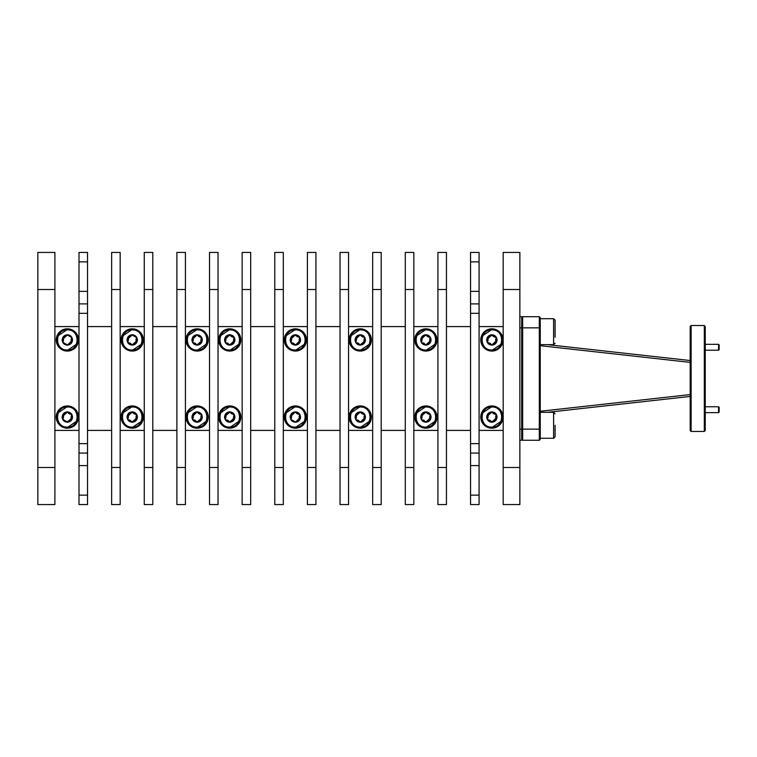 <?xml version="1.0" encoding="UTF-8"?>
<svg xmlns="http://www.w3.org/2000/svg" width="757" height="757" viewBox="0 0 757 757"><rect width="100%" height="100%" fill="white"/><g stroke="black" fill="none" stroke-linecap="round" stroke-linejoin="round"><path stroke-width="1.14" d="M540.252 412.319L553.604 412.319L553.604 438.265L555.089 436.789L555.089 425.292M553.604 438.265L540.252 438.265L553.604 438.265L555.089 436.789M555.089 337.234L555.089 320.173L555.089 326.106L555.089 320.173L553.604 318.697L540.252 318.697L553.604 318.697L553.604 344.653L540.252 344.653M690.185 350.084L690.185 344.444M719.15 344.908L719.15 349.62L718.563 350.207L718.563 344.321L719.15 344.908M690.185 412.518L690.185 406.878M719.15 407.342L719.15 412.054L718.563 412.641L718.563 406.755L719.15 407.342M691.122 325.51L690.185 326.447L690.185 430.515L691.122 431.452L691.122 325.51L704.313 325.51L704.313 431.452L691.122 431.452M704.313 431.452L705.25 430.515L705.25 326.447L704.313 325.51M690.185 360.54L547.519 344.653M208.241 339.95A11.128 11.128 0 0 1 197.113 351.068A11.128 11.128 0 0 1 185.995 339.95A11.128 11.128 0 0 1 197.113 328.822A11.128 11.128 0 0 1 208.241 339.95M240.868 339.95A11.128 11.128 0 0 1 229.75 351.068A11.128 11.128 0 0 1 218.622 339.95A11.128 11.128 0 0 1 229.75 328.822A11.128 11.128 0 0 1 240.868 339.95M306.5 339.95A11.128 11.128 0 0 1 295.372 351.068A11.128 11.128 0 0 1 284.253 339.95A11.128 11.128 0 0 1 295.372 328.822A11.128 11.128 0 0 1 306.5 339.95M437.007 339.95A11.128 11.128 0 0 1 425.888 351.068A11.128 11.128 0 0 1 414.76 339.95A11.128 11.128 0 0 1 425.888 328.822A11.128 11.128 0 0 1 437.007 339.95M371.384 417.05A11.128 11.128 0 0 1 360.256 428.178A11.128 11.128 0 0 1 349.138 417.05A11.128 11.128 0 0 1 360.256 405.932A11.128 11.128 0 0 1 371.384 417.05M78.473 417.05A11.128 11.128 0 0 1 67.345 428.178A11.128 11.128 0 0 1 56.217 417.05A11.128 11.128 0 0 1 67.345 405.932A11.128 11.128 0 0 1 78.473 417.05M143.357 417.05A11.128 11.128 0 0 1 132.229 428.178A11.128 11.128 0 0 1 121.111 417.05A11.128 11.128 0 0 1 132.229 405.932A11.128 11.128 0 0 1 143.357 417.05M503.008 417.05A11.128 11.128 0 0 1 491.889 428.178A11.128 11.128 0 0 1 480.761 417.05A11.128 11.128 0 0 1 491.889 405.932A11.128 11.128 0 0 1 503.008 417.05M503.008 339.95A11.128 11.128 0 0 1 491.889 351.068A11.128 11.128 0 0 1 480.761 339.95A11.128 11.128 0 0 1 491.889 328.822A11.128 11.128 0 0 1 503.008 339.95M143.357 339.95A11.128 11.128 0 0 1 132.229 351.068A11.128 11.128 0 0 1 121.111 339.95A11.128 11.128 0 0 1 132.229 328.822A11.128 11.128 0 0 1 143.357 339.95M78.473 339.95A11.128 11.128 0 0 1 67.345 351.068A11.128 11.128 0 0 1 56.217 339.95A11.128 11.128 0 0 1 67.345 328.822A11.128 11.128 0 0 1 78.473 339.95M371.384 339.95A11.128 11.128 0 0 1 360.256 351.068A11.128 11.128 0 0 1 349.138 339.95A11.128 11.128 0 0 1 360.256 328.822A11.128 11.128 0 0 1 371.384 339.95M437.007 417.05A11.128 11.128 0 0 1 425.888 428.178A11.128 11.128 0 0 1 414.76 417.05A11.128 11.128 0 0 1 425.888 405.932A11.128 11.128 0 0 1 437.007 417.05M306.5 417.05A11.128 11.128 0 0 1 295.372 428.178A11.128 11.128 0 0 1 284.253 417.05A11.128 11.128 0 0 1 295.372 405.932A11.128 11.128 0 0 1 306.5 417.05M240.868 417.05A11.128 11.128 0 0 1 229.75 428.178A11.128 11.128 0 0 1 218.622 417.05A11.128 11.128 0 0 1 229.75 405.932A11.128 11.128 0 0 1 240.868 417.05M208.241 417.05A11.128 11.128 0 0 1 197.113 428.178A11.128 11.128 0 0 1 185.995 417.05A11.128 11.128 0 0 1 197.113 405.932A11.128 11.128 0 0 1 208.241 417.05M519.86 440.271L521.715 440.271L521.715 316.729L519.86 316.729M37.85 467.485L37.85 504.569L54.901 504.569L54.901 252.431L37.85 252.431L37.85 467.485L54.901 467.485M519.86 252.431L519.86 504.569L503.178 504.569L503.178 252.431L519.86 252.431M79.002 261.856L79.002 252.431L87.538 252.431L87.538 261.856L79.002 261.856L79.002 303.888L87.538 303.888L87.538 261.856M79.002 313.313L79.002 443.649L87.538 443.649L87.538 313.313L79.002 313.313L79.002 303.888M87.538 495.144L87.538 504.569L79.002 504.569L79.002 495.144L87.538 495.144L87.538 453.074L79.002 453.074L79.002 495.144M479.077 443.649L479.077 313.313L470.551 313.313L470.551 443.649L479.077 443.649L479.077 453.074L470.551 453.074L470.551 443.649M479.077 495.144L479.077 504.569L470.551 504.569L470.551 495.144L479.077 495.144L479.077 453.074M479.077 252.431L479.077 261.856L470.551 261.856L470.551 252.431L479.077 252.431M470.551 313.313L470.551 303.888L479.077 303.888L479.077 261.856M479.077 303.888L479.077 313.313M503.178 326.589L479.077 326.589M503.178 430.411L479.077 430.411M120.164 252.431L111.639 252.431L111.639 504.569L120.164 504.569L120.164 252.431M152.791 252.431L144.265 252.431L144.265 504.569L152.791 504.569L152.791 252.431M185.418 252.431L176.892 252.431L176.892 504.569L185.418 504.569L185.418 252.431M218.044 252.431L209.519 252.431L209.519 504.569L218.044 504.569L218.044 252.431M250.681 252.431L242.145 252.431L242.145 504.569L250.681 504.569L250.681 252.431M283.307 252.431L274.782 252.431L274.782 504.569L283.307 504.569L283.307 252.431M315.934 252.431L307.408 252.431L307.408 504.569L315.934 504.569L315.934 252.431M348.561 252.431L340.035 252.431L340.035 504.569L348.561 504.569L348.561 252.431M381.187 252.431L372.662 252.431L372.662 504.569L381.187 504.569L381.187 252.431M413.824 252.431L405.288 252.431L405.288 504.569L413.824 504.569L413.824 252.431M446.45 252.431L437.925 252.431L437.925 504.569L446.45 504.569L446.45 252.431M470.551 303.888L470.551 261.856M470.551 495.144L470.551 453.074M470.551 326.589L446.45 326.589M470.551 430.411L446.45 430.411M437.925 326.589L413.824 326.589M437.925 430.411L413.824 430.411M405.288 326.589L381.187 326.589M405.288 430.411L381.187 430.411M372.662 326.589L348.561 326.589M372.662 430.411L348.561 430.411M340.035 326.589L315.934 326.589M340.035 430.411L315.934 430.411M307.408 326.589L283.307 326.589M307.408 430.411L283.307 430.411M274.782 326.589L250.681 326.589M274.782 430.411L250.681 430.411M242.145 326.589L218.044 326.589M242.145 430.411L218.044 430.411M209.519 326.589L185.418 326.589M209.519 430.411L185.418 430.411M176.892 326.589L152.791 326.589M176.892 430.411L152.791 430.411M144.265 326.589L120.164 326.589M144.265 430.411L120.164 430.411M87.538 303.888L87.538 313.313M87.538 443.649L87.538 453.074M111.639 326.589L87.538 326.589M111.639 430.411L87.538 430.411M79.002 453.074L79.002 443.649M79.002 326.589L54.901 326.589M79.002 430.411L54.901 430.411M547.519 412.319L690.185 396.431M540.252 429.134L540.252 317.656L539.315 316.71L539.315 440.252L540.252 439.315L540.252 429.134L522.661 429.134L522.661 316.71L539.315 316.71L540.252 317.656M521.715 439.315L522.661 440.252L522.661 429.134L521.715 429.134M522.661 440.252L539.315 440.252M522.661 316.71L521.715 317.656L522.661 316.71L539.315 316.71M63.607 339.95L63.049 337.471L63.115 341.398L63.607 339.95M71.65 342.41L67.345 344.908L69.597 344.369L67.345 344.908L63.049 342.429L63.049 337.471L65.481 336.714M66.096 336.203L67.345 334.991L63.049 337.471L67.345 334.991L71.641 337.471L71.082 339.95L71.641 342.429L67.345 344.908L65.093 344.369M66.484 335.559L67.345 334.991L64.496 335.89L67.345 334.991L68.206 335.559L67.345 334.991L65.093 335.531M67.345 334.991L69.597 335.531L67.345 334.991L71.641 337.471L70.713 337.016L71.641 337.471L71.641 342.429L67.345 344.908L63.049 342.429L63.115 341.398L63.049 342.429L63.976 342.883L63.049 342.429M67.364 345.135L72.54 339.95L71.026 336.288M70.988 336.25L67.345 334.755L62.15 339.95L63.664 343.612L65.357 344.747M67.345 345.135C64.194 344.832 62.462 343.101 62.15 339.95C62.462 336.789 64.194 335.058 67.345 334.755C70.496 335.058 72.227 336.789 72.54 339.95C72.227 343.101 70.496 344.832 67.345 345.135L65.367 344.747M67.345 349.989C54.39 350.614 54.39 329.286 67.345 329.91C80.299 329.286 80.299 350.614 67.345 349.989M76.94 335.976L77.725 339.95C77.11 346.252 73.647 349.715 67.345 350.33C61.043 349.715 57.579 346.252 56.964 339.95C57.579 333.638 61.043 330.184 67.345 329.569L71.243 330.326M62.926 337.698L62.386 339.95L62.926 337.698L62.386 339.95L63.039 342.41M57.75 343.924L56.964 339.95L57.721 336.051M57.75 335.976L67.259 329.569M71.319 330.355L74.621 332.55M74.688 332.607L76.902 335.9M71.574 338.493L71.641 337.471L72.303 339.95L71.764 342.202L72.303 339.95L71.65 337.49L71.641 342.429L70.713 342.883M63.446 349.573L67.345 350.33C73.647 349.715 77.11 346.252 77.725 339.95C77.11 333.638 73.647 330.184 67.345 329.569C73.647 330.184 77.11 333.638 77.725 339.95L76.968 343.839M76.94 343.924L67.43 350.33M63.37 349.535L60.068 347.349M60.002 347.293L57.787 344M63.049 337.471L63.976 337.016M71.574 341.398L71.641 342.429M68.206 344.331L67.345 344.908L66.484 344.331L67.345 344.908M193.385 339.95L192.827 337.471L192.893 341.398L193.385 339.95M201.182 342.798L199.962 344.009L197.113 344.908L192.827 342.429L192.827 337.471L197.113 334.991L198.987 336.714M196.262 335.559L197.113 334.991L194.871 335.531L197.113 334.991L192.827 337.471L197.113 334.991L201.409 337.471L200.851 339.95L201.409 342.429L197.113 344.908L194.871 344.369M199.734 336.988L201.409 337.471L201.409 342.429L197.113 344.908L199.365 344.369M197.132 345.135L202.308 339.95L201.92 337.972M201.901 337.934L200.794 336.288M200.766 336.25L197.113 334.755L191.928 339.95L192.325 341.937L195.126 344.747M197.113 345.135C193.962 344.832 192.231 343.101 191.928 339.95C192.231 336.789 193.962 335.058 197.113 334.755C200.274 335.058 201.996 336.789 202.308 339.95C201.996 343.101 200.274 344.832 197.113 345.135L195.145 344.747M197.113 349.989C184.159 350.614 184.159 329.286 197.113 329.91C210.067 329.286 210.067 350.614 197.113 349.989M206.708 335.976L207.503 339.95C206.879 346.252 203.425 349.715 197.113 350.33C190.811 349.715 187.348 346.252 186.733 339.95C187.348 333.638 190.811 330.184 197.113 329.569L201.012 330.326M194.275 335.89L193.054 337.102M192.694 337.698L192.155 339.95L192.694 337.698L192.155 339.95L192.694 342.202M187.528 343.924L186.733 339.95L187.49 336.051M187.528 335.976L197.028 329.569M201.088 330.355L204.399 332.55M204.456 332.607L206.68 335.9M202.072 339.95L201.532 342.202L202.072 339.95L201.532 337.698L202.072 339.95M201.428 342.41L198.987 343.186M194.871 335.531L197.113 334.991L199.365 335.531L197.113 334.991L201.409 337.471L201.409 342.429L200.491 342.883M193.224 349.573L197.113 350.33C203.425 349.715 206.879 346.252 207.503 339.95C206.879 333.638 203.425 330.184 197.113 329.569C203.425 330.184 206.879 333.638 207.503 339.95L206.737 343.839M206.708 343.924L197.199 350.33M193.149 349.535L189.837 347.349M189.78 347.293L187.556 344M192.827 342.429L192.893 341.398L192.827 342.429L196.262 344.331L195.249 343.186M192.827 337.471L193.745 337.016M197.113 334.991L197.974 335.559M200.491 337.016L201.409 337.471L201.343 338.493M198.372 343.687L197.113 344.908L196.262 344.331M194.502 342.902L193.745 342.883M201.343 341.398L201.409 342.429M197.974 344.331L197.113 344.908M226.012 339.95L225.454 337.471L225.52 341.398L226.012 339.95M232.588 344.009L229.75 344.908L225.454 342.429L225.454 337.471L227.876 336.714M228.491 336.203L229.75 334.991L225.435 337.49L229.75 334.991L231.614 336.714M228.888 335.559L226.901 335.89L229.75 334.991L234.036 337.471L233.478 339.95L234.036 342.429L229.75 344.908L227.497 344.369M232.361 336.988L234.036 337.471L234.036 342.429L229.75 344.908L231.992 344.369M226.097 343.64L229.75 345.135L234.935 339.95L233.421 336.288M233.393 336.25L229.75 334.755L224.555 339.95L226.069 343.612M229.75 345.135C226.589 344.832 224.867 343.101 224.555 339.95C224.867 336.789 226.589 335.058 229.75 334.755C232.901 335.058 234.632 336.789 234.935 339.95C234.632 343.101 232.901 344.832 229.75 345.135M229.75 349.989C216.795 350.614 216.795 329.286 229.75 329.91C242.704 329.286 242.704 350.614 229.75 349.989M239.335 335.976L240.13 339.95C239.515 346.252 236.052 349.715 229.75 350.33C223.438 349.715 219.984 346.252 219.36 339.95C219.984 333.638 223.438 330.184 229.75 329.569L233.639 330.326M233.118 337.016L229.75 334.991L231.992 335.531L229.75 334.991L227.497 335.531M225.331 337.698L224.791 339.95L225.331 337.698L224.791 339.95L225.331 342.202M220.155 343.924L219.36 339.95L220.126 336.051M220.155 335.976L229.664 329.569M233.714 330.355L237.026 332.55M237.083 332.607L239.307 335.9M233.97 338.493L234.036 337.471L234.708 339.95L234.168 342.202L234.708 339.95L234.055 337.49L234.036 342.429L231.614 343.186M225.851 349.573L229.75 350.33C236.052 349.715 239.515 346.252 240.13 339.95C239.515 333.638 236.052 330.184 229.75 329.569C236.052 330.184 239.515 333.638 240.13 339.95L239.373 343.839M239.335 343.924L229.835 350.33M225.775 349.535L222.463 347.349M222.407 347.293L220.183 344M225.454 342.429L225.52 341.398L225.454 342.429L228.888 344.331L227.876 343.186M225.454 337.471L226.371 337.016M229.75 334.991L230.601 335.559M230.999 343.687L229.75 344.908L228.888 344.331M227.128 342.902L226.371 342.883M233.97 341.398L234.036 342.429L233.118 342.883M230.601 344.331L229.75 344.908M291.634 339.95L291.076 337.471L291.142 341.398L291.634 339.95M298.22 344.009L295.372 344.908L291.076 342.429L291.076 337.471L293.508 336.714M294.123 336.203L295.372 334.991L291.067 337.49L295.372 334.991L297.236 336.714M294.52 335.559L291.313 337.102L295.372 334.991L299.668 337.471L299.11 339.95L299.668 342.429L295.372 344.908L293.12 344.369M297.984 336.988L299.668 337.471L299.668 342.429L295.372 344.908L297.624 344.369M291.729 343.64L295.372 345.135L300.567 339.95L299.053 336.288M299.024 336.25L295.372 334.755L290.186 339.95L291.7 343.612M295.372 345.135C292.221 344.832 290.489 343.101 290.186 339.95C290.489 336.789 292.221 335.058 295.372 334.755C298.523 335.058 300.255 336.789 300.567 339.95C300.255 343.101 298.523 344.832 295.372 345.135M295.372 349.989C282.418 350.614 282.418 329.286 295.372 329.91C308.326 329.286 308.326 350.614 295.372 349.989M304.967 335.976L305.752 339.95C305.137 346.252 301.683 349.715 295.372 350.33C289.07 349.715 285.607 346.252 284.992 339.95C285.607 333.638 289.07 330.184 295.372 329.569L299.27 330.326M298.741 337.016L295.372 334.991L297.624 335.531L295.372 334.991L293.12 335.531M290.953 337.698L290.414 339.95L290.953 337.698L290.414 339.95L290.953 342.202M285.786 343.924L284.992 339.95L285.749 336.051M285.786 335.976L295.287 329.569M299.346 330.355L302.658 332.55M302.715 332.607L304.929 335.9M299.602 338.493L299.668 337.471L300.33 339.95L299.791 342.202L300.33 339.95L299.677 337.49L299.668 342.429L295.372 344.908L291.076 342.429L291.142 341.398L291.076 342.429L292.003 342.883L291.076 342.429M299.677 342.41L298.741 342.883M291.483 349.573L295.372 350.33C301.683 349.715 305.137 346.252 305.752 339.95C305.137 333.638 301.683 330.184 295.372 329.569C301.683 330.184 305.137 333.638 305.752 339.95L304.995 343.839M304.967 343.924L295.457 350.33M291.398 349.535L288.095 347.349M288.029 347.293L285.815 344M291.076 337.471L292.003 337.016M295.372 334.991L296.233 335.559M296.233 344.331L295.372 344.908L293.508 343.186M292.76 342.902L292.003 342.883M299.602 341.398L299.668 342.429M295.372 344.908L294.52 344.331M422.151 339.95L421.592 337.471L421.658 341.398L422.151 339.95M430.194 342.41L425.888 344.908L428.14 344.369L425.888 344.908L421.592 342.429L421.592 337.471L425.888 334.991L427.752 336.714M425.027 335.559L423.04 335.89L425.888 334.991L421.583 337.49L425.888 334.991L430.184 337.471L429.626 339.95L430.184 342.429L425.888 344.908L423.636 344.369M428.5 336.988L430.184 337.471L430.184 342.429L427.752 343.186M422.245 343.64L425.888 345.135L431.083 339.95L429.569 336.288M429.531 336.25L427.875 335.152M427.856 335.143L425.888 334.755C429.039 335.058 430.771 336.789 431.083 339.95C430.771 343.101 429.039 344.832 425.888 345.135C422.737 344.832 421.006 343.101 420.693 339.95L422.207 343.612M425.869 334.755L420.693 339.95C421.006 336.789 422.737 335.058 425.888 334.755M425.888 349.989C412.934 350.614 412.934 329.286 425.888 329.91C438.842 329.286 438.842 350.614 425.888 349.989M435.483 335.976L436.269 339.95C435.654 346.252 432.19 349.715 425.888 350.33C419.586 349.715 416.123 346.252 415.508 339.95C416.123 333.638 419.586 330.184 425.888 329.569L429.777 330.326M429.257 337.016L425.888 334.991L428.14 335.531L425.888 334.991L423.636 335.531M421.469 337.698L420.93 339.95L421.469 337.698L420.93 339.95L421.469 342.202M416.293 343.924L415.508 339.95L416.265 336.051M416.293 335.976L425.803 329.569M429.862 330.355L433.165 332.55M433.231 332.607L435.445 335.9M430.847 339.95L430.307 342.202L430.847 339.95L430.194 337.49L430.847 339.95M421.99 349.573L425.888 350.33C432.19 349.715 435.654 346.252 436.269 339.95C435.654 333.638 432.19 330.184 425.888 329.569C432.19 330.184 435.654 333.638 436.269 339.95L435.512 343.839M435.483 343.924L425.973 350.33M421.914 349.535L418.612 347.349M418.545 347.293L416.331 344M430.118 338.493L430.184 342.429L429.257 342.883M421.592 342.429L421.658 341.398L421.592 342.429L425.027 344.331L424.024 343.186M421.592 337.471L422.52 337.016M425.888 334.991L426.74 335.559M427.137 343.687L425.888 344.908L425.027 344.331M423.277 342.902L422.52 342.883M430.118 341.398L430.184 342.429M426.74 344.331L425.888 344.908M356.528 417.05L355.96 414.571L356.036 418.507L356.528 417.05M362.877 414.098L364.552 414.571L364.552 419.529L360.256 422.009L362.508 421.469L360.256 422.009L355.96 419.529L355.951 414.59L358.392 413.814M359.007 413.313L360.256 412.092L355.96 414.571L360.256 412.092L362.13 413.814M359.405 412.669L360.256 412.092L358.014 412.631L360.256 412.092L364.552 414.571L363.994 417.05L364.543 419.548M358.014 412.631L360.256 412.092L364.552 414.571L364.552 419.529L360.256 422.009L358.014 421.469M360.275 422.245L365.451 417.05L365.054 415.073M365.044 415.035L362.243 412.253L360.256 411.865L355.071 417.05L356.585 420.712M360.256 422.245C357.105 421.942 355.374 420.211 355.071 417.05C355.374 413.899 357.105 412.168 360.256 411.865C363.407 412.168 365.139 413.899 365.451 417.05C365.139 420.211 363.417 421.942 360.256 422.245L358.288 421.857M356.613 420.75L358.269 421.848M360.256 427.09C347.302 427.714 347.302 406.386 360.256 407.011C373.21 406.386 373.21 427.714 360.256 427.09M369.851 413.076L370.646 417.05C370.022 423.362 366.568 426.816 360.256 427.431C353.954 426.816 350.491 423.362 349.876 417.05C350.491 410.748 353.954 407.285 360.256 406.67L364.155 407.427M355.837 414.798L355.298 417.05L355.837 414.798L355.298 417.05L355.951 419.51M350.671 421.024L349.876 417.05L350.633 413.161M350.671 413.076L360.171 406.67M364.231 407.465L367.542 409.651M367.599 409.707L369.823 413M365.215 417.05L364.675 419.302L365.215 417.05L364.562 414.59L365.215 417.05M360.256 412.092L362.508 412.631L360.256 412.092L361.117 412.669M356.367 426.674L360.256 427.431C366.568 426.816 370.022 423.362 370.646 417.05C370.022 410.748 366.568 407.285 360.256 406.67C366.568 407.285 370.022 410.748 370.646 417.05L369.88 420.949M369.851 421.024L360.341 427.431M356.282 426.645L352.98 424.45M352.923 424.393L350.699 421.1M355.96 419.529L356.036 418.507L355.96 419.529L359.405 421.441L358.392 420.286M355.96 414.571L356.888 414.117M363.634 414.117L364.552 414.571L364.486 415.602M364.486 418.507L364.552 419.529L360.256 422.009L359.405 421.441M357.645 420.012L356.888 419.984M364.552 419.529L363.634 419.984M361.117 421.441L360.256 422.009M63.607 417.05L63.049 414.571L63.115 418.507L63.607 417.05M69.956 414.098L71.641 414.571L71.641 419.529L67.345 422.009L65.093 421.469L69.597 421.469L67.345 422.009L63.049 419.529L63.039 414.59L65.481 413.814M66.096 413.313L67.345 412.092L63.049 414.571L67.345 412.092L69.209 413.814M66.484 412.669L67.345 412.092L65.093 412.631L67.345 412.092L71.641 414.571L71.082 417.05L71.631 419.548M65.093 412.631L67.345 412.092L71.641 414.571L71.641 419.529L67.345 422.009L63.049 419.529L63.115 418.507L63.049 419.529L63.976 419.984L63.049 419.529M67.364 422.245L72.54 417.05L72.142 415.073M72.133 415.035L71.026 413.388M70.988 413.36L67.345 411.865L62.15 417.05L63.664 420.712M67.345 422.245C64.194 421.942 62.462 420.211 62.15 417.05C62.462 413.899 64.194 412.168 67.345 411.865C70.496 412.168 72.227 413.899 72.54 417.05C72.227 420.211 70.496 421.942 67.345 422.245L65.367 421.857M63.702 420.75L65.357 421.848M67.345 427.09C54.39 427.714 54.39 406.386 67.345 407.011C80.299 406.386 80.299 427.714 67.345 427.09M76.94 413.076L77.725 417.05C77.11 423.362 73.647 426.816 67.345 427.431C61.043 426.816 57.579 423.362 56.964 417.05C57.579 410.748 61.043 407.285 67.345 406.67L71.243 407.427M62.926 414.798L62.386 417.05L62.926 414.798L62.386 417.05L62.926 419.302M57.75 421.024L56.964 417.05L57.721 413.161M57.75 413.076L67.259 406.67M71.319 407.465L74.621 409.651M74.688 409.707L76.902 413M72.303 417.05L71.764 419.302L72.303 417.05L71.65 414.59L72.303 417.05M67.345 412.092L69.597 412.631L67.345 412.092L68.206 412.669M70.193 412.991L71.404 414.202L70.193 412.991M63.039 419.51L62.386 417.05M63.446 426.674L67.345 427.431C73.647 426.816 77.11 423.362 77.725 417.05C77.11 410.748 73.647 407.285 67.345 406.67C73.647 407.285 77.11 410.748 77.725 417.05L76.968 420.949M76.94 421.024L67.43 427.431M63.37 426.645L60.068 424.45M60.002 424.393L57.787 421.1M63.049 414.571L63.976 414.117M70.713 414.117L71.641 414.571L71.574 415.602M71.574 418.507L71.641 419.529L69.209 420.286M68.594 420.797L67.345 422.009L66.484 421.441L67.345 422.009L68.206 421.441M71.641 419.529L70.713 419.984M128.501 417.05L127.933 414.571L127.999 418.507L128.501 417.05M134.841 414.098L136.525 414.571L136.525 419.529L132.229 422.009L134.481 421.469L132.229 422.009L127.933 419.529L127.924 414.59L130.365 413.814M130.98 413.313L132.229 412.092L127.933 414.571L132.229 412.092L134.103 413.814M131.377 412.669L129.381 412.991L132.229 412.092L136.525 414.571L135.967 417.05L136.515 419.548M129.977 412.631L132.229 412.092L136.525 414.571L136.525 419.529L132.229 422.009L129.977 421.469M128.586 420.75L132.229 422.245L137.424 417.05L137.026 415.073M137.017 415.035L135.91 413.388M135.881 413.36L132.229 411.865L127.044 417.05L127.431 419.037M132.229 422.245C129.078 421.942 127.346 420.211 127.044 417.05C127.346 413.899 129.078 412.168 132.229 411.865C135.38 412.168 137.112 413.899 137.424 417.05C137.112 420.211 135.38 421.942 132.229 422.245M127.441 419.056L128.558 420.712M132.229 427.09C119.275 427.714 119.275 406.386 132.229 407.011C145.183 406.386 145.183 427.714 132.229 427.09M141.824 413.076L142.609 417.05C141.994 423.362 138.54 426.816 132.229 427.431C125.927 426.816 122.464 423.362 121.849 417.05C122.464 410.748 125.927 407.285 132.229 406.67L136.128 407.427M127.81 414.798L127.271 417.05L127.81 414.798L127.271 417.05L127.81 419.302M122.643 421.024L121.849 417.05L122.606 413.161M122.643 413.076L132.144 406.67M136.203 407.465L139.515 409.651M139.572 409.707L141.786 413M137.187 417.05L136.648 419.302L137.187 417.05L136.534 414.59L137.187 417.05M132.229 412.092L134.481 412.631L132.229 412.092L133.09 412.669M128.34 426.674L132.229 427.431C138.54 426.816 141.994 423.362 142.609 417.05C141.994 410.748 138.54 407.285 132.229 406.67C138.54 407.285 141.994 410.748 142.609 417.05L141.852 420.949M141.824 421.024L132.314 427.431M128.255 426.645L124.952 424.45M124.886 424.393L122.672 421.1M127.933 419.529L127.999 418.507L127.933 419.529L131.377 421.441L130.365 420.286M127.933 414.571L128.86 414.117M135.598 414.117L136.525 414.571L136.459 415.602M133.487 420.797L132.229 422.009L131.377 421.441M136.459 418.507L136.525 419.529L134.103 420.286M129.617 420.012L128.86 419.984M136.525 419.529L135.598 419.984M133.09 421.441L132.229 422.009M488.151 417.05L487.593 414.571L487.659 418.507L488.151 417.05M487.47 414.798L486.931 417.05L487.603 414.552L490.016 413.814M494.501 414.098L496.185 414.571L496.185 419.529L491.889 422.009L489.637 421.469L494.132 421.469L491.889 422.009L487.593 419.529L487.593 414.571L491.889 412.092L493.753 413.814M490.631 413.313L491.889 412.092L496.185 414.571L495.617 417.05L496.185 419.529L491.889 422.009L487.593 419.529L487.659 418.507L487.593 419.529L488.511 419.984L487.593 419.529M486.931 417.05L487.47 419.302L486.931 417.05L487.603 414.552L491.889 412.092L489.041 412.991L491.889 412.092L496.185 414.571L496.185 419.529L493.753 420.286M488.237 420.75L491.889 422.245L497.075 417.05L496.687 415.073M496.668 415.035L493.876 412.253M493.857 412.253L491.889 411.865C495.04 412.168 496.772 413.899 497.075 417.05C496.772 420.211 495.04 421.942 491.889 422.245C488.738 421.942 487.006 420.211 486.694 417.05L488.208 420.712M491.87 411.865L486.694 417.05C487.006 413.899 488.738 412.168 491.889 411.865M491.889 427.09C478.935 427.714 478.935 406.386 491.889 407.011C504.843 406.386 504.843 427.714 491.889 427.09M501.475 413.076L502.269 417.05C501.654 423.362 498.191 426.816 491.889 427.431C485.578 426.816 482.124 423.362 481.509 417.05C482.124 410.748 485.578 407.285 491.889 406.67L495.778 407.427M491.028 412.669L491.889 412.092L489.637 412.631M482.294 421.024L481.509 417.05L482.266 413.161M482.294 413.076L491.804 406.67M495.863 407.465L499.166 409.651M499.223 409.707L501.446 413M496.847 417.05L496.308 419.302L496.847 417.05L496.195 414.59L496.847 417.05M491.889 412.092L494.737 412.991L492.741 412.669M487.991 426.674L491.889 427.431C498.191 426.816 501.654 423.362 502.269 417.05C501.654 410.748 498.191 407.285 491.889 406.67C498.191 407.285 501.654 410.748 502.269 417.05L501.513 420.949M501.475 421.024L491.974 427.431M487.915 426.645L484.603 424.45M484.546 424.393L482.323 421.1M487.593 414.571L488.511 414.117M495.258 414.117L496.185 414.571L496.109 415.602M493.138 420.797L491.889 422.009L490.016 420.286M489.268 420.012L488.511 419.984M496.109 418.507L496.185 419.529L495.258 419.984M492.741 421.441L491.889 422.009L491.028 421.441M488.151 339.95L487.593 337.471L487.659 341.398L488.151 339.95M495.949 342.798L494.737 344.009L491.889 344.908L487.593 342.429L487.593 337.471L490.016 336.714M490.631 336.203L491.889 334.991L487.584 337.49L491.889 334.991L493.753 336.714M491.028 335.559L491.889 334.991L494.132 335.531L489.637 335.531L491.889 334.991L496.185 337.471L495.617 339.95L496.185 342.429L491.889 344.908L489.637 344.369M494.501 336.988L496.185 337.471L496.185 342.429L491.889 344.908L494.132 344.369M491.87 334.755L486.694 339.95L488.208 343.612L489.902 344.747L491.889 345.135L497.075 339.95L495.561 336.288M495.532 336.25L493.876 335.152M493.857 335.143L491.889 334.755C495.04 335.058 496.772 336.789 497.075 339.95C496.772 343.101 495.04 344.832 491.889 345.135C488.738 344.832 487.006 343.101 486.694 339.95C487.006 336.789 488.738 335.058 491.889 334.755M491.889 349.989C478.935 350.614 478.935 329.286 491.889 329.91C504.843 329.286 504.843 350.614 491.889 349.989M501.475 335.976L502.269 339.95C501.654 346.252 498.191 349.715 491.889 350.33C485.578 349.715 482.124 346.252 481.509 339.95C482.124 333.638 485.578 330.184 491.889 329.569L495.778 330.326M496.847 339.95L496.308 342.202L496.847 339.95L496.308 337.698M489.041 335.89L487.83 337.102M487.47 337.698L486.931 339.95L487.47 337.698L486.931 339.95L487.47 342.202M482.294 343.924L481.509 339.95L482.266 336.051M482.294 335.976L491.804 329.569M495.863 330.355L499.166 332.55M499.223 332.607L501.446 335.9M496.195 342.41L493.753 343.186M487.991 349.573L491.889 350.33C498.191 349.715 501.654 346.252 502.269 339.95C501.654 333.638 498.191 330.184 491.889 329.569C498.191 330.184 501.654 333.638 502.269 339.95L501.513 343.839M501.475 343.924L491.974 350.33M487.915 349.535L484.603 347.349M484.546 347.293L482.323 344M489.637 335.531L491.889 334.991L496.185 337.471L496.185 342.429L495.258 342.883M487.593 342.429L487.659 341.398L487.593 342.429L491.028 344.331L490.016 343.186M487.593 337.471L488.511 337.016M494.132 335.531L491.889 334.991L492.741 335.559M495.258 337.016L496.185 337.471L496.109 338.493M493.138 343.687L491.889 344.908L491.028 344.331M489.268 342.902L488.511 342.883M496.109 341.398L496.185 342.429M492.741 344.331L491.889 344.908M128.501 339.95L127.933 337.471L127.999 341.398L128.501 339.95M135.077 344.009L132.229 344.908L127.933 342.429L127.933 337.471L130.365 336.714M130.98 336.203L132.229 334.991L127.924 337.49L132.229 334.991L136.525 337.471L135.967 339.95L136.525 342.429L132.229 344.908L129.977 344.369M131.377 335.559L129.381 335.89L132.229 334.991L136.525 337.471L136.525 342.429L132.229 344.908L134.481 344.369M128.586 343.64L132.229 345.135L137.424 339.95L135.91 336.288M135.881 336.25L132.229 334.755L127.044 339.95L127.431 341.937M132.229 345.135C129.078 344.832 127.346 343.101 127.044 339.95C127.346 336.789 129.078 335.058 132.229 334.755C135.38 335.058 137.112 336.789 137.424 339.95C137.112 343.101 135.38 344.832 132.229 345.135M127.441 341.946L128.558 343.612M132.229 349.989C119.275 350.614 119.275 329.286 132.229 329.91C145.183 329.286 145.183 350.614 132.229 349.989M141.824 335.976L142.609 339.95C141.994 346.252 138.54 349.715 132.229 350.33C125.927 349.715 122.464 346.252 121.849 339.95C122.464 333.638 125.927 330.184 132.229 329.569L136.128 330.326M135.598 337.016L132.229 334.991L134.481 335.531L132.229 334.991L129.977 335.531M127.81 337.698L127.271 339.95L127.81 337.698L127.271 339.95L127.81 342.202M122.643 343.924L121.849 339.95L122.606 336.051M122.643 335.976L132.144 329.569M136.203 330.355L139.515 332.55M139.572 332.607L141.786 335.9M136.459 338.493L136.525 337.471L137.187 339.95L136.648 342.202L137.187 339.95L136.534 337.49L136.525 342.429L134.103 343.186M128.34 349.573L132.229 350.33C138.54 349.715 141.994 346.252 142.609 339.95C141.994 333.638 138.54 330.184 132.229 329.569C138.54 330.184 141.994 333.638 142.609 339.95L141.852 343.839M141.824 343.924L132.314 350.33M128.255 349.535L124.952 347.349M124.886 347.293L122.672 344M127.933 342.429L127.999 341.398L127.933 342.429L131.377 344.331L130.365 343.186M127.933 337.471L128.86 337.016M132.229 334.991L133.09 335.559M133.487 343.687L132.229 344.908L131.377 344.331M129.617 342.902L128.86 342.883M136.459 341.398L136.525 342.429L135.598 342.883M133.09 344.331L132.229 344.908M356.528 339.95L355.96 337.471L356.036 341.398L356.528 339.95M363.105 344.009L360.256 344.908L355.96 342.429L355.96 337.471L360.256 334.991L362.13 336.714M359.405 335.559L357.418 335.89L360.256 334.991L355.96 337.471L360.256 334.991L364.552 337.471L363.994 339.95L364.552 342.429L360.256 344.908L358.014 344.369M362.877 336.988L364.552 337.471L364.552 342.429L360.256 344.908L362.508 344.369M360.275 345.135L365.451 339.95L363.937 336.288M363.909 336.25L360.256 334.755L355.071 339.95L356.585 343.612L358.269 344.747M360.256 345.135C357.105 344.832 355.374 343.101 355.071 339.95C355.374 336.789 357.105 335.058 360.256 334.755C363.407 335.058 365.139 336.789 365.451 339.95C365.139 343.101 363.417 344.832 360.256 345.135L358.288 344.747M360.256 349.989C347.302 350.614 347.302 329.286 360.256 329.91C373.21 329.286 373.21 350.614 360.256 349.989M369.851 335.976L370.646 339.95C370.022 346.252 366.568 349.715 360.256 350.33C353.954 349.715 350.491 346.252 349.876 339.95C350.491 333.638 353.954 330.184 360.256 329.569L364.155 330.326M363.634 337.016L360.256 334.991L362.508 335.531L360.256 334.991L358.014 335.531M355.837 337.698L355.298 339.95L355.837 337.698L355.298 339.95L355.951 342.41M350.671 343.924L349.876 339.95L350.633 336.051M350.671 335.976L360.171 329.569M364.231 330.355L367.542 332.55M367.599 332.607L369.823 335.9M364.486 338.493L364.552 337.471L365.215 339.95L364.675 342.202L365.215 339.95L364.562 337.49L364.552 342.429L362.13 343.186M364.562 342.41L363.634 342.883M356.367 349.573L360.256 350.33C366.568 349.715 370.022 346.252 370.646 339.95C370.022 333.638 366.568 330.184 360.256 329.569C366.568 330.184 370.022 333.638 370.646 339.95L369.88 343.839M369.851 343.924L360.341 350.33M356.282 349.535L352.98 347.349M352.923 347.293L350.699 344M355.96 342.429L356.036 341.398L355.96 342.429L359.405 344.331L358.392 343.186M355.96 337.471L356.888 337.016M360.256 334.991L361.117 335.559M361.515 343.687L360.256 344.908L359.405 344.331M357.645 342.902L356.888 342.883M364.486 341.398L364.552 342.429M361.117 344.331L360.256 344.908M422.151 417.05L421.592 414.571L421.658 418.507L422.151 417.05M428.5 414.098L430.184 414.571L430.184 419.529L425.888 422.009L428.14 421.469L425.888 422.009L421.592 419.529L421.583 414.59L424.024 413.814M424.63 413.313L425.888 412.092L421.592 414.571L425.888 412.092L427.752 413.814M425.027 412.669L423.04 412.991L425.888 412.092L430.184 414.571L429.626 417.05L430.184 419.529L425.888 422.009L423.636 421.469M423.636 412.631L425.888 412.092L430.184 414.571L430.184 419.529L427.752 420.286M422.245 420.75L425.888 422.245L431.083 417.05L430.686 415.073M430.676 415.035L427.875 412.253M427.856 412.253L425.888 411.865C429.039 412.168 430.771 413.899 431.083 417.05C430.771 420.211 429.039 421.942 425.888 422.245C422.737 421.942 421.006 420.211 420.693 417.05L422.207 420.712M425.869 411.865L420.693 417.05C421.006 413.899 422.737 412.168 425.888 411.865M425.888 427.09C412.934 427.714 412.934 406.386 425.888 407.011C438.842 406.386 438.842 427.714 425.888 427.09M435.483 413.076L436.269 417.05C435.654 423.362 432.19 426.816 425.888 427.431C419.586 426.816 416.123 423.362 415.508 417.05C416.123 410.748 419.586 407.285 425.888 406.67L429.777 407.427M421.469 414.798L420.93 417.05L421.469 414.798L420.93 417.05L421.583 419.51L421.658 418.507L421.592 419.529L425.027 421.441L424.024 420.286M416.293 421.024L415.508 417.05L416.265 413.161M416.293 413.076L425.803 406.67M429.862 407.465L433.165 409.651M433.231 409.707L435.445 413M430.847 417.05L430.307 419.302L430.847 417.05L430.194 414.59L430.847 417.05M425.888 412.092L428.14 412.631L425.888 412.092L426.74 412.669M421.99 426.674L425.888 427.431C432.19 426.816 435.654 423.362 436.269 417.05C435.654 410.748 432.19 407.285 425.888 406.67C432.19 407.285 435.654 410.748 436.269 417.05L435.512 420.949M435.483 421.024L425.973 427.431M421.914 426.645L418.612 424.45M418.545 424.393L416.331 421.1M421.592 414.571L422.52 414.117M429.257 414.117L430.184 414.571L430.118 415.602M427.137 420.797L425.888 422.009L425.027 421.441M423.277 420.012L422.52 419.984M430.118 418.507L430.184 419.529L429.257 419.984M426.74 421.441L425.888 422.009M291.634 417.05L291.076 414.571L291.142 418.507L291.634 417.05M297.984 414.098L299.668 414.571L299.668 419.529L295.372 422.009L297.624 421.469L295.372 422.009L291.076 419.529L291.076 414.571L295.372 412.092L297.236 413.814M294.52 412.669L292.524 412.991L295.372 412.092L291.076 414.571L295.372 412.092L299.668 414.571L299.11 417.05L299.658 419.548M293.12 412.631L295.372 412.092L299.668 414.571L299.668 419.529L295.372 422.009L293.12 421.469M291.729 420.75L295.372 422.245L300.567 417.05L300.169 415.073M300.16 415.035L299.053 413.388M299.024 413.36L295.372 411.865L290.186 417.05L291.7 420.712M295.372 422.245C292.221 421.942 290.489 420.211 290.186 417.05C290.489 413.899 292.221 412.168 295.372 411.865C298.523 412.168 300.255 413.899 300.567 417.05C300.255 420.211 298.523 421.942 295.372 422.245M295.372 427.09C282.418 427.714 282.418 406.386 295.372 407.011C308.326 406.386 308.326 427.714 295.372 427.09M304.967 413.076L305.752 417.05C305.137 423.362 301.683 426.816 295.372 427.431C289.07 426.816 285.607 423.362 284.992 417.05C285.607 410.748 289.07 407.285 295.372 406.67L299.27 407.427M290.953 414.798L290.414 417.05L290.953 414.798L290.414 417.05L290.953 419.302M285.786 421.024L284.992 417.05L285.749 413.161M285.786 413.076L295.287 406.67M299.346 407.465L302.658 409.651M302.715 409.707L304.929 413M300.33 417.05L299.791 419.302L300.33 417.05L299.677 414.59L300.33 417.05M295.372 412.092L297.624 412.631L295.372 412.092L296.233 412.669M291.483 426.674L295.372 427.431C301.683 426.816 305.137 423.362 305.752 417.05C305.137 410.748 301.683 407.285 295.372 406.67C301.683 407.285 305.137 410.748 305.752 417.05L304.995 420.949M304.967 421.024L295.457 427.431M291.398 426.645L288.095 424.45M288.029 424.393L285.815 421.1M291.076 419.529L291.142 418.507L291.076 419.529L294.52 421.441L292.003 419.984M291.076 414.571L292.003 414.117M298.741 414.117L299.668 414.571L299.602 415.602M299.602 418.507L299.668 419.529L295.372 422.009L294.52 421.441M299.668 419.529L298.741 419.984M296.233 421.441L295.372 422.009M226.012 417.05L225.454 414.571L225.52 418.507L226.012 417.05M225.331 414.798L224.791 417.05L225.463 414.552L227.876 413.814M232.361 414.098L234.036 414.571L234.036 419.529L229.75 422.009L231.992 421.469L229.75 422.009L225.454 419.529L225.454 414.571L229.75 412.092L231.614 413.814M228.491 413.313L229.75 412.092L234.036 414.571L233.478 417.05L234.036 419.529L229.75 422.009L227.497 421.469M230.999 420.797L229.75 422.009L225.454 419.529L224.791 417.05L225.463 414.552L229.75 412.092L227.497 412.631L229.75 412.092L234.036 414.571L234.036 419.529L231.614 420.286M226.097 420.75L229.75 422.245L234.935 417.05L234.547 415.073M234.528 415.035L233.421 413.388M233.393 413.36L229.75 411.865L224.555 417.05L226.069 420.712M229.75 422.245C226.589 421.942 224.867 420.211 224.555 417.05C224.867 413.899 226.589 412.168 229.75 411.865C232.901 412.168 234.632 413.899 234.935 417.05C234.632 420.211 232.901 421.942 229.75 422.245M229.75 427.09C216.795 427.714 216.795 406.386 229.75 407.011C242.704 406.386 242.704 427.714 229.75 427.09M239.335 413.076L240.13 417.05C239.515 423.362 236.052 426.816 229.75 427.431C223.438 426.816 219.984 423.362 219.36 417.05C219.984 410.748 223.438 407.285 229.75 406.67L233.639 407.427M226.901 412.991L225.681 414.202M220.155 421.024L219.36 417.05L220.126 413.161M220.155 413.076L229.664 406.67M233.714 407.465L237.026 409.651M237.083 409.707L239.307 413M234.168 419.302L234.708 417.05L234.055 414.59L234.708 417.05L234.027 419.548M233.809 419.898L232.588 421.11M228.888 412.669L229.75 412.092L231.992 412.631L229.75 412.092L230.601 412.669M225.851 426.674L229.75 427.431C236.052 426.816 239.515 423.362 240.13 417.05C239.515 410.748 236.052 407.285 229.75 406.67C236.052 407.285 239.515 410.748 240.13 417.05L239.373 420.949M239.335 421.024L229.835 427.431M225.775 426.645L222.463 424.45M222.407 424.393L220.183 421.1M225.454 419.529L225.52 418.507L225.454 419.529L226.371 419.984L225.454 419.529M225.454 414.571L226.371 414.117M233.118 414.117L234.036 414.571L233.97 415.602M230.601 421.441L229.75 422.009L227.876 420.286M227.128 420.012L226.371 419.984M233.97 418.507L234.036 419.529L233.118 419.984M229.75 422.009L228.888 421.441M193.385 417.05L192.827 414.571L192.893 418.507L193.385 417.05M199.734 414.098L201.409 414.571L201.409 419.529L197.113 422.009L199.365 421.469L197.113 422.009L192.827 419.529L192.808 414.59L197.113 412.092L198.987 413.814M196.262 412.669L197.113 412.092L194.871 412.631L197.113 412.092L192.827 414.571L197.113 412.092L201.409 414.571L200.851 417.05L201.4 419.548M194.871 412.631L197.113 412.092L201.409 414.571L201.409 419.529L197.113 422.009L194.871 421.469M197.132 422.245L202.308 417.05L201.92 415.073M201.901 415.035L200.794 413.388M200.766 413.36L197.113 411.865L191.928 417.05L193.442 420.712M197.113 422.245C193.962 421.942 192.231 420.211 191.928 417.05C192.231 413.899 193.962 412.168 197.113 411.865C200.274 412.168 201.996 413.899 202.308 417.05C201.996 420.211 200.274 421.942 197.113 422.245L195.145 421.857M193.47 420.75L195.126 421.848M197.113 427.09C184.159 427.714 184.159 406.386 197.113 407.011C210.067 406.386 210.067 427.714 197.113 427.09M206.708 413.076L207.503 417.05C206.879 423.362 203.425 426.816 197.113 427.431C190.811 426.816 187.348 423.362 186.733 417.05C187.348 410.748 190.811 407.285 197.113 406.67L201.012 407.427M194.275 412.991L193.054 414.202M192.694 414.798L192.155 417.05L192.694 414.798L192.155 417.05L192.694 419.302M187.528 421.024L186.733 417.05L187.49 413.161M187.528 413.076L197.028 406.67M201.088 407.465L204.399 409.651M204.456 409.707L206.68 413M202.072 417.05L201.532 419.302L202.072 417.05L201.532 414.798L202.072 417.05M197.113 412.092L199.365 412.631L197.113 412.092L197.974 412.669M193.224 426.674L197.113 427.431C203.425 426.816 206.879 423.362 207.503 417.05C206.879 410.748 203.425 407.285 197.113 406.67C203.425 407.285 206.879 410.748 207.503 417.05L206.737 420.949M206.708 421.024L197.199 427.431M193.149 426.645L189.837 424.45M189.78 424.393L187.556 421.1M192.827 419.529L192.893 418.507L192.827 419.529L196.262 421.441L195.249 420.286M192.827 414.571L193.745 414.117M200.491 414.117L201.409 414.571L201.343 415.602M198.372 420.797L197.113 422.009L196.262 421.441M201.343 418.507L201.409 419.529L198.987 420.286M194.502 420.012L193.745 419.984M201.409 419.529L200.491 419.984M197.974 421.441L197.113 422.009M690.185 394.577L540.252 411.269M519.86 327.847L540.252 327.838M521.715 429.153L519.86 429.153M519.86 467.485L503.178 467.485M519.86 289.515L503.178 289.515M120.164 289.515L111.639 289.515M152.791 289.515L144.265 289.515M185.418 289.515L176.892 289.515M218.044 289.515L209.519 289.515M250.681 289.515L242.145 289.515M283.307 289.515L274.782 289.515M315.934 289.515L307.408 289.515M348.561 289.515L340.035 289.515M381.187 289.515L372.662 289.515M413.824 289.515L405.288 289.515M446.45 289.515L437.925 289.515M54.901 289.515L37.85 289.515M120.164 467.485L111.639 467.485M152.791 467.485L144.265 467.485M185.418 467.485L176.892 467.485M218.044 467.485L209.519 467.485M250.681 467.485L242.145 467.485M283.307 467.485L274.782 467.485M315.934 467.485L307.408 467.485M348.561 467.485L340.035 467.485M381.187 467.485L372.662 467.485M413.824 467.485L405.288 467.485M446.45 467.485L437.925 467.485M540.252 345.694L690.185 362.385M470.551 291.369L479.077 291.369M470.551 465.593L479.077 465.593M87.538 465.593L79.002 465.593M87.538 291.369L79.002 291.369M227.497 412.631L229.75 412.092M553.604 412.319L555.089 413.795L553.604 412.319M539.514 432.711L540.252 433.449M553.604 344.653L555.089 343.167M553.604 318.697L555.089 320.173M705.25 344.321L718.563 344.321M705.25 350.207L718.563 350.207M705.25 406.755L718.563 406.755M705.25 412.641L718.563 412.641"/></g></svg>
